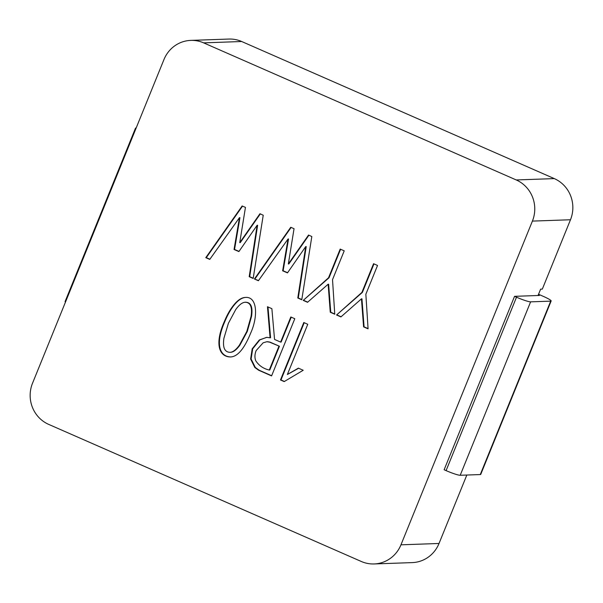 <?xml version="1.0" encoding="UTF-8"?>
<svg xmlns="http://www.w3.org/2000/svg" width="603" height="603" viewBox="0 0 603 603"><rect width="100%" height="100%" fill="white"/><g stroke="black" fill="none" stroke-linecap="round" stroke-linejoin="round"><path stroke-width="0.9" d="M48.692 424.391L361.303 561.483A31.394 30.278 -92 0 0 374.146 563.948A31.394 30.278 -92 0 0 400.957 544.818L532.404 221.097A31.394 30.278 -92 0 0 516.228 179.95L203.618 42.858A31.394 30.278 -92 0 0 190.774 40.393A31.394 30.278 -92 0 0 163.971 59.524L32.517 383.244A31.394 30.278 -92 0 0 48.692 424.391M303.799 322.507L307.756 324.301L287.375 374.486L298.372 368.139L303.203 370.265L284.186 381.593L280.47 379.965L303.799 322.507M340.19 249.077L344.215 250.84L332.524 279.634L334.755 314.223L330.263 312.248L328.13 284.232L307.545 302.291L303.226 300.392L328.537 277.779L340.19 249.077M373.559 263.707L377.538 265.456L365.848 294.249L368.079 328.831L363.586 326.864L361.453 298.847L340.914 316.922L336.549 315.007L361.898 292.417L373.559 263.707M258.401 280.734L254.421 278.993L290.736 227.286L294.045 228.688L288.34 263.963L308.548 235.042L311.826 236.534L301.771 299.759L297.792 298.01L305.721 246.589L287.488 272.88L282.641 270.807L288.046 238.992L258.401 280.734M259.953 213.733L263.232 215.226L253.177 278.45L249.197 276.702L257.127 225.281L238.894 251.572L234.039 249.491L239.451 217.683L209.761 259.403L205.781 257.662L242.142 205.977L245.451 207.372L239.745 242.655L259.953 213.733M267.468 306.739L271.878 308.668L274.553 339.429L280.629 342.097L290.827 316.974L294.799 318.723L271.584 375.91L258.664 370.242L254.805 367.461L250.622 359.004L252.19 348.828L259.32 339.956L266.79 337.356L270.084 337.786L267.468 306.739M224.361 321.542C227.075 314.872 230.233 309.331 233.836 304.93C237.755 300.106 241.569 297.611 245.263 297.445C257.767 296.163 257.971 317.253 250.675 333.082C244.328 348.692 237.65 356.644 230.632 356.946C219.507 357.097 214.11 344.419 224.361 321.542M374.146 563.948L412.226 562.607A31.394 30.278 -92 0 0 439.029 543.476L466.828 475.036M538.049 295.5L540.627 289.154L542.331 289.093L570.483 219.756A31.394 30.278 -92 0 0 554.308 178.609L241.697 41.517A31.394 30.278 -92 0 0 228.854 39.052L190.774 40.393M538.547 294.279L543.039 296.246A12.241 1.357 22.1 0 1 551.15 300.972L480.734 474.395A12.241 1.357 -157.9 0 1 480.274 474.561L460.202 475.27A12.241 1.357 -157.9 0 1 446.084 470.611L516.507 297.189L514.555 296.329L539.384 295.455L538.268 294.965M65.448 302.141A12.241 1.357 -157.9 0 1 65.094 301.56L135.509 128.138A12.241 1.357 22.1 0 0 135.871 128.718M136.172 127.964L135.969 127.972A12.241 1.357 22.1 0 0 135.509 128.138M514.555 296.329L444.132 469.752L446.084 470.611M516.507 297.189A12.241 1.357 22.1 0 0 530.617 301.847L550.697 301.138A12.241 1.357 22.1 0 0 551.15 300.972M304.214 322.695L280.968 379.95L280.47 379.965M280.968 379.95L284.42 381.458M298.636 368.26L287.375 374.486M340.605 249.258L329.034 277.764L328.537 277.779M329.034 277.764L303.226 300.392M303.724 300.377L307.726 302.133M330.263 312.248L330.761 312.233L328.627 284.217L328.13 284.232M330.761 312.233L334.74 313.982M373.973 263.895L362.395 292.395L361.898 292.417M362.395 292.395L336.549 315.007M337.047 314.992L341.094 316.763M363.586 326.864L364.084 326.849L361.951 298.832L361.453 298.847M364.084 326.849L368.064 328.59M258.521 280.553L254.421 278.993M287.616 272.707L283.131 270.785L288.543 238.976L288.046 238.992M283.131 270.785L282.641 270.807M297.792 298.01L298.289 297.995L306.218 246.574L305.721 246.589M298.289 297.995L301.809 299.54M308.917 235.208L288.837 263.948L288.34 263.963M254.918 278.97L291.106 227.444M260.323 213.899L240.243 242.632L239.745 242.655M242.512 206.136L206.279 257.647L205.781 257.662M206.279 257.647L209.889 259.23M239.014 251.391L234.537 249.476L239.949 217.668L239.451 217.683M234.537 249.476L234.039 249.491M249.197 276.702L249.695 276.687L257.624 225.266L257.127 225.281M249.695 276.687L253.215 278.224M269.277 370.046L269.775 370.031L279.43 346.243L269.564 342.15L266.85 341.728L263.164 342.783L256.185 350.531C254.692 354.165 254.549 357.579 255.755 360.775C258.913 365.606 263.421 368.697 269.277 370.046L278.933 346.258M267.988 306.965L270.574 337.763L270.084 337.786M271.659 375.714L259.162 370.227L255.303 367.438L251.112 358.989L252.687 348.813L259.818 339.934L266.466 337.386M291.241 317.163L281.119 342.074L280.629 342.097M279.43 346.243L270.061 342.135L267.536 341.697M230.783 356.938C219.748 356.742 214.804 344.125 224.859 321.527C227.572 314.856 230.73 309.316 234.333 304.907C238.095 300.279 241.758 297.792 245.323 297.452M228.371 323.351L223.909 338.306C222.56 347.509 224.61 352.175 230.075 352.318C232.954 352.167 236.075 349.763 239.436 345.112L246.808 331.439L251.067 316.349C252.416 307.048 250.449 302.352 245.165 302.261C242.278 302.397 239.135 304.832 235.728 309.565L228.371 323.351M230.218 352.31L230.572 352.303C233.451 352.152 236.572 349.748 239.934 345.097L247.298 331.424L251.564 316.326C252.913 307.025 250.946 302.337 245.662 302.246M439.029 543.476L400.957 544.818M570.483 219.756L532.404 221.097M554.308 178.609L516.228 179.95M241.697 41.517L203.618 42.858M550.697 301.138L480.274 474.561M460.202 475.27L530.617 301.847M266.797 337.409L267.287 337.386M229.977 352.348L230.474 352.325M245.278 302.224L245.775 302.209"/></g></svg>
